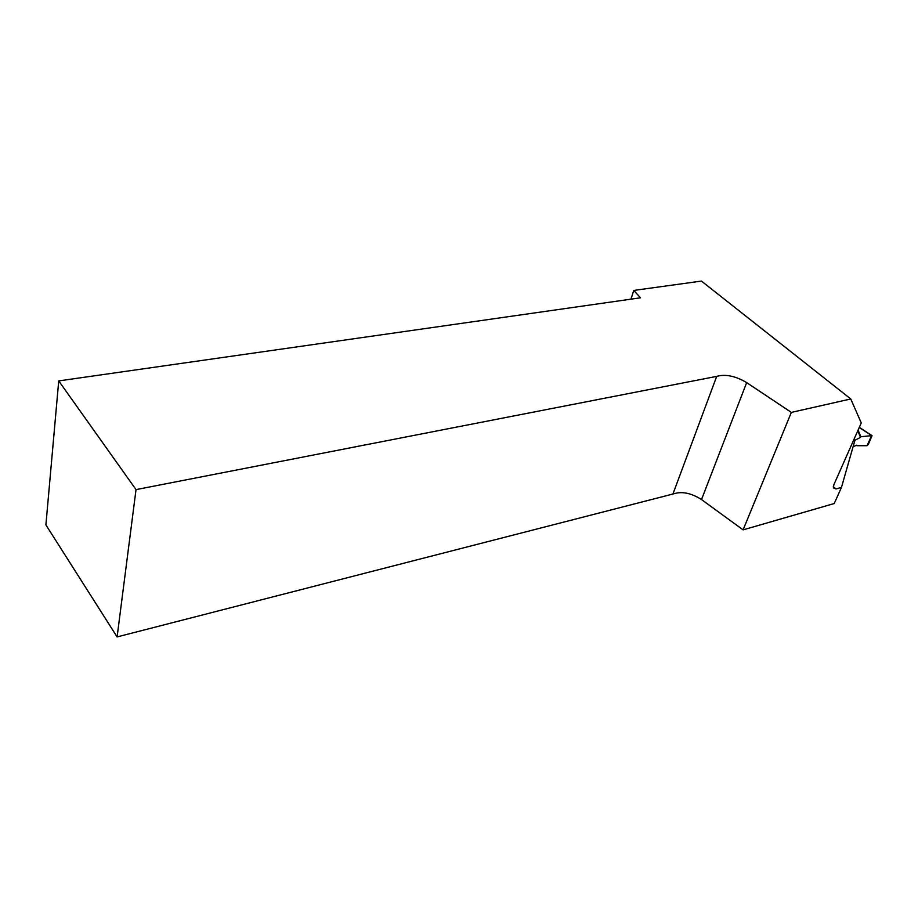 <?xml version="1.0" encoding="UTF-8"?>
<svg xmlns="http://www.w3.org/2000/svg" width="918" height="918" viewBox="0 0 918 918"><rect width="100%" height="100%" fill="white"/><g stroke="black" fill="none" stroke-linecap="round" stroke-linejoin="round"><path stroke-width="1.38" d="M833.28 486.666L835.977 488.938L841.462 487.401L834.255 503.523L743.11 529.858L701.513 499.564C691.139 492.909 681.615 491.061 672.917 494.033L117.102 636.92L45.9 524.912L58.729 380.913L640.523 297.799L633.776 290.432L701.444 281.08L850.768 398.974L791.339 412.4L743.11 529.858M672.917 494.033L716.706 376.369L136.025 489.615L58.729 380.913M117.102 636.92L136.025 489.615M630.953 299.165L633.776 290.432M835.977 488.938L833.349 487.94L833.854 484.761L861.256 422.934L850.768 398.974M716.706 376.369C725.599 373.936 735.582 376.024 746.667 382.611L791.339 412.4M853.981 439.355L854.968 440.147L841.462 487.401M854.945 440.227L860.533 437.37L857.768 430.794M856.666 445.173L853.086 446.733M856.815 445.7L867.04 445.7L868.302 444.473L872.054 435.625L860.82 436.716L858.089 430.072M860.82 436.716L860.533 437.37M867.04 445.7L871.63 435.511M701.513 499.564L746.667 382.611M871.549 435.499L859.237 427.49M871.836 435.499L859.305 427.329"/></g></svg>
